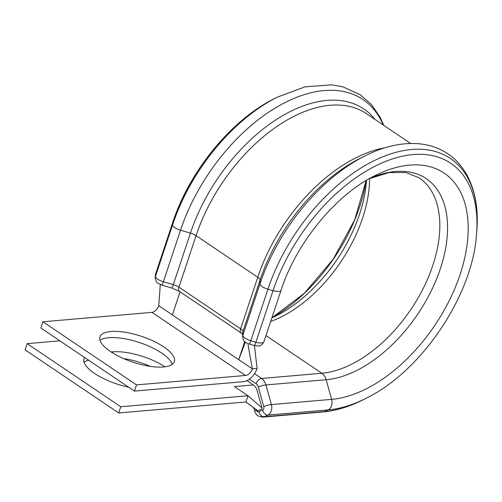 <?xml version="1.0" encoding="UTF-8"?>
<svg xmlns="http://www.w3.org/2000/svg" width="502" height="502" viewBox="0 0 502 502"><rect width="100%" height="100%" fill="white"/><g stroke="black" fill="none" stroke-linecap="round" stroke-linejoin="round"><path stroke-width="0.75" d="M163.457 366.968A39.206 13.604 18.4 0 0 174.363 361.609A39.206 13.604 18.4 0 0 153.568 341.165A39.206 13.604 18.4 0 0 110.86 331.496A39.206 13.604 18.4 0 0 99.954 336.855A39.206 13.604 18.4 0 0 120.744 357.298A39.206 13.604 18.4 0 0 163.457 366.968M172.236 364.352A39.206 13.604 18.4 0 0 147.306 345.501A39.206 13.604 18.4 0 0 108.796 337.708A39.206 13.604 18.4 0 0 100.011 340.325M243.332 347.466L244.963 341.818M244.731 341.605L238.72 359.664L245.346 342.132M136.506 384.89L245.534 375.471A6.978 4.104 -56 0 0 252.343 368.851L257.093 368.443A13.956 8.201 -56 0 1 243.47 381.677L134.442 391.102L136.506 384.89L42.915 321.776L151.943 312.357A6.978 4.104 -56 0 0 158.751 305.737L172.381 314.923L180.067 291.8M134.442 391.102L40.85 327.982L42.915 321.776M248.038 344.717L252.343 368.851L172.381 314.923M257.093 368.443L254.432 345.558M158.751 305.737L160.301 284.546M257.683 410.943L261.674 409.136A0.835 0.615 -94.9 0 0 262.025 408.082L257.143 390.6A9.77 7.141 -94.9 0 0 253.359 384.934L246.99 380.635M27.164 343.638L120.756 406.752L118.692 412.964L25.1 349.85L27.164 343.638L59.876 340.814M128.713 387.237A39.206 13.604 -161.6 0 1 84.01 358.735A39.206 13.604 -161.6 0 1 84.631 357.506M84.072 362.206A39.206 13.604 -161.6 0 1 88.685 360.241M111.155 351.977L112.755 351.839A39.206 13.604 -161.6 0 1 165.014 366.799M123.649 358.616A39.206 13.604 -161.6 0 1 150.5 366.397M118.692 412.964L245.936 401.97L248.001 395.758L234.378 386.571L253.359 384.934M120.756 406.752L248.001 395.758L262.025 408.082M257.589 410.592L245.936 401.97M261.567 342.96A8.371 2.905 18.4 0 0 263.895 341.818C261.498 346.581 258.467 345.765 258.304 345.997L254.37 345.539L249.268 344.052A5.578 0.565 106.2 0 0 250.793 340.714L255.894 342.201A8.371 2.905 18.4 0 0 261.567 342.96M172.669 222.631C189.323 171.289 231.152 120.085 274.393 98.593L274.393 98.593A143.446 84.317 -56 0 0 172.619 222.944A8.371 2.905 18.4 0 1 172.669 222.631L155.526 274.167A8.371 2.905 18.4 0 0 155.476 274.475L155.438 276.407A8.371 2.905 18.4 0 0 163.376 281.76L173.284 284.647A8.371 2.905 -161.6 0 1 178.925 287.182L240.615 328.785A8.371 2.905 -161.6 0 1 242.918 331.609L242.849 335.355A8.371 2.905 18.4 0 0 250.793 340.714L267.936 289.183A147.23 86.539 -56 0 1 395.438 152.476A147.23 86.539 -56 0 1 476.743 231.811C478.607 210.181 475.513 191.582 467.469 176.026C462.524 166.708 455.91 159.253 447.627 153.656C439.288 148.115 429.863 144.833 419.346 143.804C402.014 142.279 383.748 146.396 364.546 156.147A147.23 86.539 -56 0 0 259.992 283.825A8.371 2.905 18.4 0 0 267.936 289.183L273.038 290.664A143.453 84.317 -56 0 1 397.27 157.471A143.453 84.317 -56 0 1 476.492 234.767L476.743 231.811M155.526 274.167L155.225 275.924A5.578 5.202 1.1 0 1 155.476 274.475L172.619 222.944L172.581 224.877A147.224 86.539 -56 0 1 277.035 97.244L274.393 98.593M256.215 409.707L256.296 410.002A2.792 2.039 -94.9 0 0 257.375 411.621A2.792 2.039 -94.9 0 0 258.944 411.784A5.578 3.69 65.6 0 0 264.215 416.754A8.371 6.118 85.1 0 1 262.722 417.149L258.053 415.92C256.93 415.468 255.819 413.886 254.715 411.176L253.799 407.894M254.37 345.539A5.578 0.565 106.2 0 0 255.894 342.201L273.038 290.664A8.371 2.905 18.4 0 0 278.71 291.43A8.371 2.905 18.4 0 0 281.038 290.281L263.895 341.818M372.873 176.704A131.612 77.358 -56 0 1 374.555 175.838A131.612 77.358 -56 0 1 409.55 165.12A131.612 77.358 -56 0 1 460.089 274.506A131.612 77.358 -56 0 1 331.627 399.36L271.375 404.568A8.371 6.118 85.1 0 1 267.867 415.104L264.215 416.754L324.474 411.552L328.126 409.896L267.867 415.104A5.578 3.69 65.6 0 1 262.596 410.134A2.792 2.039 -94.9 0 0 263.763 406.62L258.285 386.998A5.578 4.079 -94.9 0 0 256.12 383.754L249.356 379.192M369.29 178.662A116.991 68.761 -56 0 1 395.413 171.515A116.991 68.761 -56 0 1 440.342 268.752A116.991 68.761 -56 0 1 326.149 379.738L265.897 384.94L271.375 404.568A5.578 0.948 164.4 0 0 263.763 406.62M245.534 375.471L151.943 312.357M476.492 234.767C472.294 295.898 421.366 371.411 366.272 398.212A143.453 84.317 -56 0 1 328.126 409.896A8.371 6.118 -94.9 0 0 331.627 399.36L326.149 379.738A11.163 8.157 -94.9 0 0 321.826 373.256L261.567 378.464A11.163 8.157 85.1 0 1 265.897 384.94A5.578 0.948 164.4 0 0 258.285 386.998M254.501 373.695L261.567 378.464A5.578 3.282 124 0 0 256.12 383.754M369.246 178.687L389.063 172.581L405.967 172.544L419.07 177.771A113.722 66.841 -56 0 1 423.531 287.784A113.722 66.841 -56 0 1 321.826 373.256L265.966 335.587M322.974 411.947A8.371 6.118 -94.9 0 0 324.474 411.552A147.23 86.539 -56 0 0 363.624 399.554C349.725 406.62 336.171 410.755 322.974 411.947L262.722 417.149M369.616 178.524A113.722 66.841 -56 0 1 270.641 321.531M366.51 180.287L366.353 182.339A116.985 68.761 -56 0 1 276.389 315.752L271.839 317.923M366.159 180.494A131.606 77.358 -56 0 1 271.858 317.866L304.388 293.231L333.159 259.264L354.613 220.077L366.153 180.5M161.851 285.105A5.578 0.565 -73.8 0 0 163.376 281.76L180.519 230.23L190.427 233.116L173.284 284.647A5.578 0.565 -73.8 0 1 171.759 287.991L161.851 285.105L157.766 283.046C156.95 283.122 156.091 281.39 155.187 277.851A5.578 5.202 1.1 0 1 155.438 276.407L172.581 224.877A8.371 2.905 18.4 0 0 180.519 230.23A147.23 86.539 -56 0 1 283.937 103.136A147.23 86.539 -56 0 1 383.208 124.979M410.63 143.472L366.378 113.628A137.441 80.784 -56 0 0 196.069 235.651A8.371 2.905 -161.6 0 0 190.427 233.116A139.895 82.228 -56 0 1 279.401 117.625A139.895 82.228 -56 0 1 375.113 119.52M171.759 287.991L179.597 291.48A5.578 3.282 124 0 1 178.925 287.182L196.069 235.651L257.758 277.255A137.441 80.784 -56 0 1 385.084 147.77M179.597 291.48L241.293 333.083A5.578 3.282 124 0 1 240.615 328.785L257.758 277.255A8.371 2.905 -161.6 0 1 260.061 280.078A139.895 82.228 -56 0 1 359.407 158.757L364.546 156.147M260.061 280.078L259.992 283.825L242.849 335.355A5.578 5.202 -179 0 0 242.604 336.811L242.673 333.058A5.578 5.202 -179 0 1 242.918 331.609L260.061 280.078M258.944 411.784L262.596 410.134M112.755 351.839L112.435 352.793M256.296 410.002A5.578 0.948 164.4 0 0 254.715 411.176M254.445 345.564L254.545 346.556M383.81 125.381L380.045 117.066L371.38 104.485L360.198 94.696L342.973 86.871L331.904 84.851L305.172 86.808L277.035 97.244M366.272 398.212L363.624 399.554M281.038 290.281C296.199 243.056 335.744 194.908 374.555 175.838M257.419 410.611L245.886 401.97M241.293 333.083L242.993 334.527M155.187 277.851L155.225 275.924M242.604 336.811C243.1 339.716 243.947 341.435 245.158 341.975C245.679 342.615 249.205 344.228 249.268 344.052"/></g></svg>
